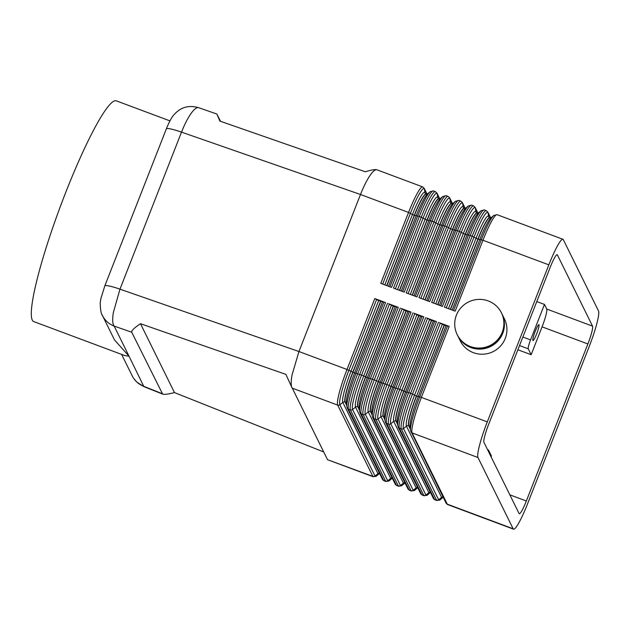 <?xml version="1.0" encoding="UTF-8"?>
<svg xmlns="http://www.w3.org/2000/svg" width="630" height="630" viewBox="0 0 630 630"><rect width="100%" height="100%" fill="white"/><g stroke="black" fill="none" stroke-linecap="round" stroke-linejoin="round"><path stroke-width="0.94" d="M378.677 300.581L385.584 302.589L374.811 298.565L378.677 300.581L350.886 371.503A28.5 3.717 110.5 0 0 342.807 402.389L377.968 473.634A28.5 3.717 110.5 0 0 379.307 473.642L376.582 475.957A31.791 4.15 -69.5 0 1 375.015 476.012A2.189 2.158 153.7 0 1 372.858 476.367L327.513 459.695L292.304 388.167C290.91 386.324 290.832 381.882 292.068 374.85L298.951 351.532L119.968 289.162A21.924 2.646 -158.6 0 0 108.494 285.855A21.924 2.646 -158.6 0 0 104.793 285.933A21.924 2.646 -158.6 0 0 104.777 285.988M323.678 451.954L174.478 392.592C168.265 394.207 164.32 394.703 162.642 394.096L131.717 332.215C131.197 330.813 134.119 327.978 140.482 323.71L285.894 374.385L292.178 388.127M162.642 394.096L143.9 386.639L129.048 356.241L124.787 355.572M382.662 284.083L410.406 213.286A31.791 4.15 -69.5 0 1 424.423 188.976A2.189 2.158 153.7 0 0 424.226 188.362L422.651 186.889L376.905 169.801C375.346 169.344 373.204 171.021 370.456 174.841C367.101 179.637 363.786 186.189 360.494 194.497L298.951 351.532L347.012 369.487A32.886 4.292 110.5 0 0 339.349 392.514A32.886 4.292 110.5 0 0 337.696 405.122L372.858 476.367A32.886 4.292 110.5 0 0 373.259 476.776L327.545 459.703M376.866 169.793L376.866 169.793C375.181 169.257 371.33 169.919 365.305 171.762L219.886 121.094L216.893 114.046L220.492 121.299M131.717 332.215L114.172 326.096A21.924 21.577 153.7 0 1 102.454 315.536L114.447 339.846L129.048 356.241L114.172 326.096C112.549 324.166 112.266 319.662 113.337 312.575L119.968 289.162L181.511 132.135C184.803 123.827 188.205 117.298 191.725 112.557C194.607 108.793 196.914 107.171 198.663 107.698L216.893 114.046M121.637 354.414L132.206 375.834A21.924 21.577 -26.3 0 0 143.923 386.395L162.012 393.585M556.888 254.717L557.385 254.898A16.443 2.15 110.5 0 0 557.18 254.693A16.443 2.15 110.5 0 0 554.723 257.497A16.443 2.15 110.5 0 0 550.132 267.474L488.589 424.502A16.443 2.15 110.5 0 0 484.761 436.023A16.443 2.15 110.5 0 0 483.927 442.323L519.096 513.568A16.443 2.15 110.5 0 0 519.293 513.773A16.443 2.15 110.5 0 0 521.75 510.969A16.443 2.15 110.5 0 0 526.341 500.992L509.843 494.834M457.663 335.593A24.665 24.271 -26.3 0 0 457.711 335.688A24.665 24.271 -26.3 0 0 480.808 349.083A24.665 24.271 -26.3 0 0 502.732 333.325A24.665 24.271 -26.3 0 0 501.945 313.85A24.665 24.271 -26.3 0 0 501.897 313.764M457.711 335.688L460.231 340.798A24.665 24.271 -26.3 0 0 483.336 354.194A24.665 24.271 -26.3 0 0 505.252 338.436A24.665 24.271 -26.3 0 0 504.465 318.969L501.945 313.85M502.212 332.278A24.665 24.271 -26.3 0 0 501.425 312.803A24.665 24.271 -26.3 0 0 478.32 299.407A24.665 24.271 -26.3 0 0 456.403 315.165A24.665 24.271 -26.3 0 0 457.191 334.632A24.665 24.271 -26.3 0 0 480.296 348.036A24.665 24.271 -26.3 0 0 502.212 332.278M457.191 334.632L457.624 335.507A24.665 24.271 -26.3 0 0 480.722 348.91A24.665 24.271 -26.3 0 0 502.645 333.152A24.665 24.271 -26.3 0 0 501.858 313.677L501.425 312.803M542.068 326.852L587.885 343.964A16.443 2.15 110.5 0 0 591.712 332.451A16.443 2.15 110.5 0 0 592.547 326.143L546.73 309.031A16.443 2.15 -69.5 0 1 545.903 315.339A16.443 2.15 -69.5 0 1 542.068 326.852L531.153 354.714L528.239 348.807A8.221 1.071 -69.5 0 1 528.657 345.657A8.221 1.071 -69.5 0 1 530.57 339.901L522.876 337.026M487.903 450.371A8.221 1.071 -69.5 0 1 488.431 450.017A8.221 1.071 -69.5 0 1 488.534 450.119L491.447 456.026L491.116 456.876M535.272 331.254A8.497 1.11 -69.5 0 1 538.918 324.655A8.497 1.11 -69.5 0 1 536.61 333.963A8.497 1.11 -69.5 0 1 532.972 340.57A8.497 1.11 -69.5 0 1 535.272 331.254M439.48 322.765L444.158 325.182L449.214 326.356L439.48 322.765M102.43 315.488C101.178 314.299 100.43 310.165 100.194 303.077L100.792 298.911L104.793 285.941L166.336 128.898A21.924 2.646 -158.6 0 1 170.037 128.827A21.924 2.646 -158.6 0 1 181.511 132.135L360.494 194.497L408.555 212.452L380.764 283.366L391.537 287.398L419.328 216.476L421.281 217.208L393.49 288.123L404.263 292.147L432.054 221.232L434.007 221.957L406.216 292.879L416.989 296.903L444.78 225.981L446.733 226.713L418.942 297.628L429.715 301.652L457.506 230.737L459.459 231.47L431.668 302.384L442.441 306.408L470.232 235.494L472.185 236.218L444.394 307.141L455.167 311.165L482.958 240.243L548.84 264.852A32.886 4.292 -69.5 0 1 558.015 244.897A32.886 4.292 -69.5 0 1 562.937 239.29A32.886 4.292 -69.5 0 1 563.338 239.699L598.5 310.944A32.886 4.292 -69.5 0 1 596.838 323.56A32.886 4.292 -69.5 0 1 589.176 346.587L527.641 503.614A32.886 4.292 -69.5 0 1 518.458 523.569A32.886 4.292 -69.5 0 1 513.544 529.176A32.886 4.292 -69.5 0 1 513.135 528.767L447.261 504.158A2.189 2.158 153.7 0 1 446.087 503.102L447.662 504.575A32.886 4.292 -69.5 0 1 447.261 504.158L412.099 432.912A32.886 4.292 -69.5 0 1 413.752 420.305A32.886 4.292 -69.5 0 1 421.423 397.278L449.214 326.356M410.925 431.857A2.189 2.158 153.7 0 0 412.099 432.912L477.973 457.522A32.886 4.292 -69.5 0 1 479.635 444.914A32.886 4.292 -69.5 0 1 487.297 421.88L419.745 396.79A31.791 4.15 110.5 0 0 410.532 430.526L446.087 503.102M426.754 318.008L431.432 320.434L436.488 321.607L426.754 318.008M414.028 313.252L418.706 315.677L423.762 316.851L414.028 313.252M401.302 308.503L406.177 311L411.036 312.094L401.302 308.503M388.576 303.747L393.254 306.172L398.31 307.345L388.576 303.747M102.454 315.536A21.924 21.577 153.7 0 1 102.43 315.496A21.924 21.577 153.7 0 1 102.099 314.787M124.787 355.588L33.776 321.599A117.834 15.38 -69.5 0 1 65.733 192.418A117.834 15.38 -69.5 0 1 116.243 100.824L169.958 120.881M557.385 254.898L592.547 326.143M536.768 301.565L544.47 304.44L546.73 309.031M548.84 264.852L487.297 421.88M477.973 457.522L513.135 528.767M544.47 304.44L530.57 339.901M517.884 349.76L531.153 354.714M587.885 343.964L526.341 500.992M140.482 323.71L174.478 392.592M519.529 345.555L528.239 348.807M442.307 324.348L414.516 395.27A28.5 3.717 110.5 0 0 406.437 426.156L441.599 497.401A28.5 3.717 110.5 0 0 442.937 497.409L440.212 499.724A31.791 4.15 -69.5 0 1 438.645 499.779L403.483 428.534A31.791 4.15 -69.5 0 1 412.492 394.089L408.697 392.522L436.488 321.607M438.441 322.332L410.642 393.254A32.886 4.292 110.5 0 0 402.98 416.28A32.886 4.292 110.5 0 0 401.326 428.888L436.488 500.133L434.535 499.409L399.373 428.164L401.326 428.888A2.189 2.158 153.7 0 0 403.483 428.534L406.437 426.156A2.189 2.158 153.7 0 1 408.594 425.801A27.405 3.575 -69.5 0 1 416.367 396.105L412.492 394.089L440.283 323.166M443.032 496.905A2.189 2.158 153.7 0 0 441.599 497.401L438.645 499.779A2.189 2.158 153.7 0 1 436.488 500.133A32.886 4.292 110.5 0 0 436.889 500.551L434.936 499.818A32.886 4.292 -69.5 0 1 434.535 499.409A2.189 2.158 153.7 0 1 433.361 498.346L434.936 499.818M410.532 430.526L409.98 426.904A28.5 3.717 -69.5 0 1 418.241 396.656L446.032 325.741M447.536 325.875L419.745 396.79L416.564 396.175A27.405 3.575 110.5 0 0 408.791 425.872L410.28 428.88M409.996 427.006L409.965 426.927A2.189 2.158 -26.3 0 0 408.791 425.872L410.351 429.345M444.355 325.253L416.564 396.175L444.158 325.182M446.292 307.849L474.036 237.053A31.791 4.15 -69.5 0 1 488.053 212.743L490.613 217.933M450.356 309.361L477.91 239.069A27.405 3.575 -69.5 0 1 489.652 217.767L488.817 217.059A2.189 2.158 153.7 0 1 488.62 216.444L488.053 212.743A2.189 2.158 153.7 0 0 487.856 212.129L486.281 210.656A32.886 4.292 110.5 0 0 481.367 216.263A32.886 4.292 110.5 0 0 472.185 236.218L476.059 238.234L448.458 308.653M497.054 214.68L493.731 215.507A31.791 4.15 110.5 0 0 481.281 239.762L482.958 240.243A32.886 4.292 -69.5 0 1 492.14 220.287A32.886 4.292 -69.5 0 1 497.054 214.68L562.937 239.29M489.652 217.767L489.849 217.838A27.405 3.575 110.5 0 0 478.099 239.14L481.281 239.762L453.537 310.551M489.116 217.445L488.62 216.444A28.5 3.717 110.5 0 0 476.059 238.234L478.099 239.14L450.552 309.44M422.084 316.37L394.293 387.285A31.791 4.15 110.5 0 0 385.08 421.021L385.473 422.352A2.189 2.158 -26.3 0 0 386.647 423.407A32.886 4.292 -69.5 0 1 388.3 410.799A32.886 4.292 -69.5 0 1 395.971 387.765L423.762 316.851M386.647 423.407L388.6 424.14L423.762 495.385A32.886 4.292 110.5 0 0 424.163 495.794L422.21 495.062A32.886 4.292 -69.5 0 1 421.809 494.652L386.647 423.407M425.715 317.583L397.916 388.497A32.886 4.292 110.5 0 0 390.253 411.524A32.886 4.292 110.5 0 0 388.6 424.14A2.189 2.158 153.7 0 0 390.757 423.785L393.711 421.399A2.189 2.158 153.7 0 1 395.868 421.045A27.405 3.575 -69.5 0 1 403.641 391.348L431.432 320.434M429.581 319.599L401.79 390.513A28.5 3.717 110.5 0 0 393.711 421.399L428.873 492.644A28.5 3.717 110.5 0 0 430.211 492.652L427.487 494.975A31.791 4.15 -69.5 0 1 425.919 495.03A2.189 2.158 153.7 0 1 423.762 495.385L421.809 494.652A2.189 2.158 -26.3 0 1 420.635 493.597L422.21 495.062M409.358 311.614L381.567 382.528A31.791 4.15 110.5 0 0 372.354 416.265L372.747 417.595A2.189 2.158 -26.3 0 0 373.921 418.651A32.886 4.292 -69.5 0 1 375.575 406.043A32.886 4.292 -69.5 0 1 383.245 383.016L411.036 312.094M373.921 418.651L375.874 419.383L411.036 490.628A32.886 4.292 110.5 0 0 411.437 491.038L409.484 490.313A32.886 4.292 -69.5 0 1 409.083 489.896L373.921 418.651M412.989 312.827L385.19 383.741A32.886 4.292 110.5 0 0 377.527 406.775A32.886 4.292 110.5 0 0 375.874 419.383A2.189 2.158 153.7 0 0 378.031 419.029L380.985 416.651A2.189 2.158 153.7 0 1 383.142 416.296A27.405 3.575 -69.5 0 1 390.915 386.592L418.706 315.677M416.855 314.842L389.064 385.765A28.5 3.717 110.5 0 0 380.985 416.651L416.147 487.896A28.5 3.717 110.5 0 0 417.485 487.903L414.76 490.219A31.791 4.15 -69.5 0 1 413.193 490.274A2.189 2.158 153.7 0 1 411.036 490.628L409.083 489.896A2.189 2.158 -26.3 0 1 407.909 488.841L409.484 490.313M396.632 306.857L368.841 377.779A31.791 4.15 110.5 0 0 359.628 411.508L360.021 412.847A2.189 2.158 -26.3 0 0 361.195 413.902A32.886 4.292 -69.5 0 1 362.849 401.286A32.886 4.292 -69.5 0 1 370.519 378.26L398.31 307.345M361.195 413.902L363.148 414.627L398.31 485.872A32.886 4.292 110.5 0 0 398.711 486.289L396.758 485.557A32.886 4.292 -69.5 0 1 396.357 485.147L361.195 413.902M400.263 308.07L372.464 378.992A32.886 4.292 110.5 0 0 364.801 402.019A32.886 4.292 110.5 0 0 363.148 414.627A2.189 2.158 153.7 0 0 365.305 414.272L368.259 411.894A2.189 2.158 153.7 0 1 370.416 411.54A27.405 3.575 -69.5 0 1 378.189 381.843L405.98 310.921M404.129 310.094L376.338 381.008A28.5 3.717 110.5 0 0 368.259 411.894L403.42 483.139A28.5 3.717 110.5 0 0 404.759 483.147L402.034 485.462A31.791 4.15 -69.5 0 1 400.467 485.517A2.189 2.158 153.7 0 1 398.31 485.872L396.357 485.147A2.189 2.158 -26.3 0 1 395.183 484.092L396.758 485.557M383.906 302.109L356.115 373.023A31.791 4.15 110.5 0 0 346.902 406.759L347.295 408.09A2.189 2.158 -26.3 0 0 348.469 409.146A32.886 4.292 -69.5 0 1 350.123 396.538A32.886 4.292 -69.5 0 1 357.793 373.511L385.584 302.589M348.469 409.146L350.422 409.878L385.584 481.123A32.886 4.292 110.5 0 0 385.985 481.533L384.032 480.808A32.886 4.292 -69.5 0 1 383.631 480.391L348.469 409.146M387.537 303.321L359.738 374.236A32.886 4.292 110.5 0 0 352.075 397.262A32.886 4.292 110.5 0 0 350.422 409.878A2.189 2.158 153.7 0 0 352.579 409.524L355.533 407.137A2.189 2.158 153.7 0 1 357.69 406.783A27.405 3.575 -69.5 0 1 365.463 377.086L393.254 306.172M392.041 478.39L389.308 480.714A31.791 4.15 -69.5 0 1 387.741 480.769A2.189 2.158 153.7 0 1 385.584 481.123L383.631 480.391A2.189 2.158 -26.3 0 1 382.457 479.335L384.032 480.808M292.304 388.167L337.696 405.122A2.189 2.158 153.7 0 0 339.853 404.767L342.807 402.389A2.189 2.158 153.7 0 1 344.964 402.034A27.405 3.575 -69.5 0 1 352.737 372.338L380.528 301.416M430.306 492.156A2.189 2.158 153.7 0 0 428.873 492.644L425.919 495.03L390.757 423.785A31.791 4.15 -69.5 0 1 399.766 389.332L392.789 387.151L420.58 316.236M434.81 321.119L407.019 392.041A31.791 4.15 110.5 0 0 397.806 425.77L397.254 422.147A28.5 3.717 -69.5 0 1 405.515 391.907L399.766 389.332L427.557 318.418M397.806 425.77L398.199 427.108A2.189 2.158 153.7 0 0 399.373 428.164A32.886 4.292 -69.5 0 1 401.026 415.548A32.886 4.292 -69.5 0 1 408.697 392.522L405.515 391.907L433.306 320.985M397.27 422.258L397.239 422.179A2.189 2.158 -26.3 0 0 396.065 421.116L397.554 424.132M397.625 424.596L396.065 421.116A27.405 3.575 110.5 0 1 403.838 391.419L431.629 320.505M417.58 487.399A2.189 2.158 153.7 0 0 416.147 487.896L413.193 490.274L378.031 419.029A31.791 4.15 -69.5 0 1 387.041 384.576L380.063 382.394L407.854 311.48M385.08 421.021L384.528 417.399A28.5 3.717 -69.5 0 1 392.789 387.151L387.041 384.576L414.831 313.661M384.544 417.501L384.513 417.422A2.189 2.158 -26.3 0 0 383.339 416.367L384.828 419.375M384.898 419.84L383.339 416.367A27.405 3.575 110.5 0 1 391.112 386.67L418.903 315.748M404.854 482.643A2.189 2.158 153.7 0 0 403.42 483.139L400.467 485.517L365.305 414.272A31.791 4.15 -69.5 0 1 374.315 379.827L367.337 377.646L395.128 306.723M372.354 416.265L371.802 412.642A28.5 3.717 -69.5 0 1 380.063 382.394L374.315 379.827L402.105 308.905M371.818 412.752L371.787 412.666A2.189 2.158 -26.3 0 0 370.613 411.61L372.102 414.627M372.173 415.091L370.613 411.61A27.405 3.575 110.5 0 1 378.386 381.914L406.177 311M391.403 305.337L363.612 376.252A28.5 3.717 110.5 0 0 355.533 407.137L390.695 478.383L387.741 480.769L352.579 409.524A31.791 4.15 -69.5 0 1 361.589 375.07L354.611 372.889L382.402 301.975M359.628 411.508L359.076 407.886A28.5 3.717 -69.5 0 1 367.337 377.646L361.589 375.07L389.379 304.156M359.092 407.996L359.061 407.917A2.189 2.158 -26.3 0 0 357.887 406.862L359.376 409.87M359.447 410.335L357.887 406.862A27.405 3.575 110.5 0 1 365.66 377.157L393.451 306.243M392.325 478.296L392.017 478.406A28.5 3.717 110.5 0 1 390.695 478.383A2.189 2.158 153.7 0 1 392.128 477.894M379.402 473.138A2.189 2.158 153.7 0 0 377.968 473.634L375.015 476.012L339.853 404.767A31.791 4.15 -69.5 0 1 348.863 370.314L347.012 369.487L374.811 298.565M346.902 406.759L346.35 403.137A28.5 3.717 -69.5 0 1 354.611 372.889L348.863 370.314L376.653 299.4M346.366 403.239L346.335 403.161A2.189 2.158 -26.3 0 0 345.161 402.105L346.65 405.114M346.72 405.578L345.161 402.105A27.405 3.575 110.5 0 1 352.934 372.409L380.725 301.486M433.566 303.093L461.31 232.297A31.791 4.15 -69.5 0 1 475.327 207.987L477.887 213.184M437.63 304.613L465.184 234.313A27.405 3.575 -69.5 0 1 476.926 213.019L476.091 212.302A2.189 2.158 153.7 0 1 475.894 211.688L475.327 207.987A2.189 2.158 153.7 0 0 475.13 207.372L473.555 205.908A32.886 4.292 110.5 0 0 468.641 211.515A32.886 4.292 110.5 0 0 459.459 231.47L463.334 233.486L435.732 303.904M484.328 209.932L481.005 210.751A31.791 4.15 110.5 0 0 468.555 235.006L470.232 235.494A32.886 4.292 -69.5 0 1 479.414 215.539A32.886 4.292 -69.5 0 1 484.328 209.932L486.281 210.656M476.926 213.019L477.123 213.09A27.405 3.575 110.5 0 0 465.373 234.391L468.555 235.006L440.811 305.802M476.39 212.688L475.894 211.688A28.5 3.717 110.5 0 0 463.334 233.486L465.373 234.391L437.826 304.684M420.84 298.336L448.584 227.548A31.791 4.15 -69.5 0 1 462.601 203.238L465.16 208.428M424.903 299.856L452.458 229.564A27.405 3.575 -69.5 0 1 464.2 208.262L463.365 207.553A2.189 2.158 153.7 0 1 463.168 206.931L462.601 203.238A2.189 2.158 153.7 0 0 462.404 202.624L460.829 201.151A32.886 4.292 110.5 0 0 455.915 206.758A32.886 4.292 110.5 0 0 446.733 226.713L450.608 228.729L423.006 299.148M471.602 205.175L468.279 205.994A31.791 4.15 110.5 0 0 455.829 230.257L457.506 230.737A32.886 4.292 -69.5 0 1 466.688 210.782A32.886 4.292 -69.5 0 1 471.602 205.175L473.555 205.908M464.2 208.262L464.397 208.333A27.405 3.575 110.5 0 0 452.647 229.635L455.829 230.257L428.085 301.045M463.664 207.939L463.168 206.931A28.5 3.717 110.5 0 0 450.608 228.729L452.647 229.635L425.1 299.927M408.114 293.588L435.858 222.792A31.791 4.15 -69.5 0 1 449.875 198.481L452.434 203.679M412.177 295.108L439.732 224.808A27.405 3.575 -69.5 0 1 451.474 203.506L450.639 202.797A2.189 2.158 153.7 0 1 450.442 202.183L449.875 198.481A2.189 2.158 153.7 0 0 449.678 197.867L448.103 196.395A32.886 4.292 110.5 0 0 443.189 202.002A32.886 4.292 110.5 0 0 434.007 221.957L437.881 223.973L410.28 294.399M458.876 200.427L455.553 201.246A31.791 4.15 110.5 0 0 443.103 225.501L444.78 225.981A32.886 4.292 -69.5 0 1 453.962 206.026A32.886 4.292 -69.5 0 1 458.876 200.427L460.829 201.151M451.474 203.506L451.671 203.584A27.405 3.575 110.5 0 0 439.921 224.879L443.103 225.501L415.359 296.297M450.938 203.183L450.442 202.183A28.5 3.717 110.5 0 0 437.881 223.973L439.921 224.879L412.374 295.179M395.388 288.831L423.132 218.043A31.791 4.15 -69.5 0 1 437.149 193.733L439.709 198.922M399.452 290.351L427.006 220.059A27.405 3.575 -69.5 0 1 438.748 198.757L437.913 198.04A2.189 2.158 153.7 0 1 437.716 197.426L437.149 193.733A2.189 2.158 153.7 0 0 436.952 193.111L435.377 191.646A32.886 4.292 110.5 0 0 430.463 197.253A32.886 4.292 110.5 0 0 421.281 217.208L425.155 219.224L397.554 289.642M446.15 195.67L442.827 196.489A31.791 4.15 110.5 0 0 430.377 220.744L432.054 221.232A32.886 4.292 -69.5 0 1 441.236 201.277A32.886 4.292 -69.5 0 1 446.15 195.67L448.103 196.395M438.748 198.757L438.945 198.828A27.405 3.575 110.5 0 0 427.195 220.13L430.377 220.744L402.633 291.54M438.212 198.434L437.716 197.426A28.5 3.717 110.5 0 0 425.155 219.224L427.195 220.13L399.648 290.422M422.651 186.889A32.886 4.292 110.5 0 0 417.737 192.496A32.886 4.292 110.5 0 0 408.555 212.452L412.43 214.468L384.828 284.886M386.725 285.595L414.28 215.302A27.405 3.575 -69.5 0 1 426.022 194.001L425.187 193.292A2.189 2.158 153.7 0 1 424.99 192.678L424.423 188.976L426.983 194.166M433.424 190.914L430.101 191.74A31.791 4.15 110.5 0 0 417.651 215.995L419.328 216.476A32.886 4.292 -69.5 0 1 428.51 196.521A32.886 4.292 -69.5 0 1 433.424 190.914L435.377 191.646M426.022 194.001L426.219 194.071A27.405 3.575 110.5 0 0 414.469 215.373L417.651 215.995L389.907 286.784M425.486 193.678L424.99 192.678A28.5 3.717 110.5 0 0 412.43 214.468L414.469 215.373L386.922 285.673M388.552 286.28L416.147 215.862A28.5 3.717 -69.5 0 1 427.305 194.111L430.101 191.74M401.279 291.029L428.873 220.61A28.5 3.717 -69.5 0 1 440.031 198.867L442.827 196.489M414.005 295.785L441.599 225.367A28.5 3.717 -69.5 0 1 452.757 203.616L455.553 201.246M426.731 300.541L454.324 230.115A28.5 3.717 -69.5 0 1 465.483 208.373L468.279 205.994M439.456 305.29L467.05 234.872A28.5 3.717 -69.5 0 1 478.209 213.129L481.005 210.751M452.183 310.047L479.776 239.628A28.5 3.717 -69.5 0 1 490.935 217.878L493.731 215.507M488.431 450.017L487.565 449.694M513.544 529.176L447.662 504.575M487.856 212.129L490.715 217.917M398.199 427.108L433.361 498.346M385.473 422.352L420.635 493.597M372.747 417.595L407.909 488.841M360.021 412.847L395.183 484.092M347.295 408.09L382.457 479.335M475.13 207.372L477.989 213.168M462.404 202.624L465.263 208.412M449.678 197.867L452.537 203.655M436.952 193.111L439.811 198.907M424.226 188.362L427.085 194.15M426.219 194.071L427.392 194.048M438.945 198.828L440.118 198.796M451.671 203.584L452.844 203.553M464.397 208.333L465.57 208.309M477.123 213.09L478.296 213.058M376.582 475.957L373.259 476.776M389.308 480.714L385.985 481.533M402.034 485.462L398.711 486.289M414.76 490.219L411.437 491.038M427.487 494.975L424.163 495.794M489.849 217.838L491.022 217.815M440.212 499.724L436.889 500.551M143.892 386.639L136.804 382.056L133.836 378.583M166.336 128.906C168.407 123.527 171.848 116.77 174.132 114.589C180.739 107.147 188.921 104.856 198.678 107.706"/></g></svg>
